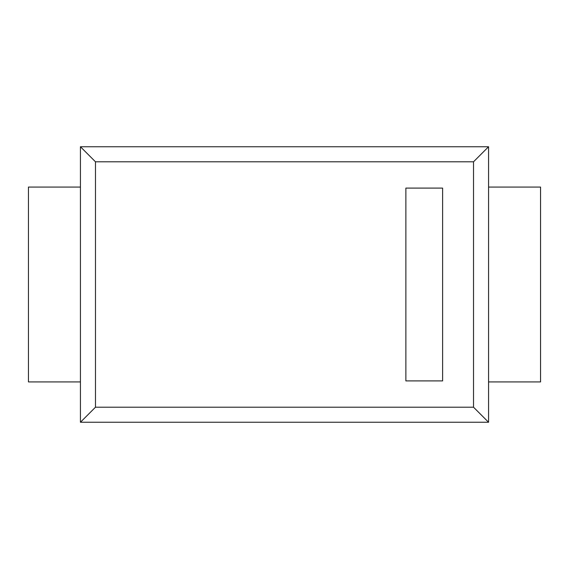 <?xml version="1.0" encoding="UTF-8"?>
<svg xmlns="http://www.w3.org/2000/svg" width="569" height="569" viewBox="0 0 569 569"><rect width="100%" height="100%" fill="white"/><g stroke="black" fill="none" stroke-linecap="round" stroke-linejoin="round"><path stroke-width="0.85" d="M405.875 380.903L442.611 380.903L442.611 188.097L405.875 188.097L405.875 380.903M473.522 407.205L95.478 407.205L95.478 161.795L473.522 161.795L473.522 407.205L488.515 422.205M80.435 422.248L80.435 146.752L488.565 146.752L488.565 422.248L80.435 422.248L95.436 407.248M473.522 161.795L488.515 146.795M95.478 161.795L80.485 146.795M80.435 187.073L28.45 187.073L28.45 381.927L80.435 381.927M488.565 381.927L540.55 381.927L540.55 187.073L488.565 187.073"/></g></svg>
